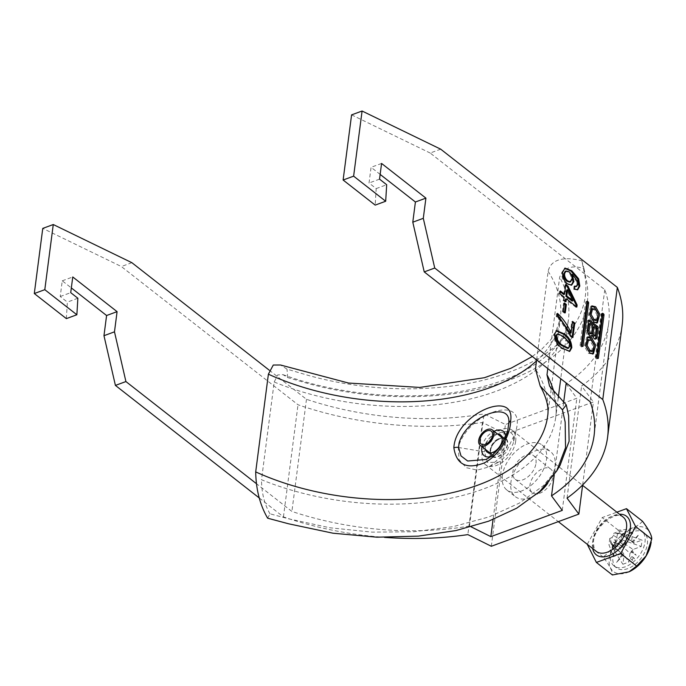 <?xml version="1.0" encoding="UTF-8"?>
<svg xmlns="http://www.w3.org/2000/svg" width="686" height="686" viewBox="0 0 686 686"><rect width="100%" height="100%" fill="white"/><g stroke="black" fill="none" stroke-linecap="round" stroke-linejoin="round"><path stroke-width="0.51" stroke-dasharray="3.43 2.57" d="M587.345 337.186L586.684 337.341L584.292 345.993L588.417 353.376L592.721 353.976M591.443 351.515L592.961 345.744L590.054 340.788L587.353 340.11M591.375 309.129L594.076 309.806L596.983 314.754L595.474 320.534M596.743 322.986L592.438 322.394L588.314 315.011L590.706 306.359L591.366 306.205M502.384 475.604A28.572 17.313 -52 0 0 506.834 490.001A28.572 17.313 -52 0 0 530.175 486.057A28.572 17.313 -52 0 0 546.502 459.388A28.572 17.313 -52 0 0 542.051 444.991A28.572 17.313 -52 0 0 518.702 448.936A28.572 17.313 -52 0 0 502.384 475.604M547.694 483.381A28.572 17.313 -52 0 0 555.025 466.06A28.572 17.313 -52 0 0 550.575 451.662A28.572 17.313 -52 0 0 527.234 455.607A28.572 17.313 -52 0 0 510.907 482.275A28.572 17.313 -52 0 0 515.358 496.673A28.572 17.313 -52 0 0 536.915 494.031M553.045 476.599A14.972 9.064 -52 0 0 550.721 469.053A14.972 9.064 -52 0 0 538.493 471.119A14.972 9.064 -52 0 0 529.944 485.088A14.972 9.064 -52 0 0 532.267 492.634A14.972 9.064 -52 0 0 544.495 490.567A14.972 9.064 -52 0 0 553.045 476.599M535.998 463.256A14.972 9.064 -52 0 0 533.665 455.71A14.972 9.064 -52 0 0 521.437 457.776A14.972 9.064 -52 0 0 512.888 471.745A14.972 9.064 -52 0 0 515.22 479.291A14.972 9.064 -52 0 0 527.448 477.224A14.972 9.064 -52 0 0 535.998 463.256M491.313 546.27L505.874 434.135L482.412 422.473A231.328 128.685 7.4 0 1 298.016 404.766L121.362 266.545L42.764 228.395M582.646 484.951L593.424 401.962L505.874 434.135M259.351 498.045L283.447 516.901A231.328 128.685 -172.6 0 0 384.554 537.37M255.989 483.338L291.902 511.439A217.719 121.113 -172.6 0 0 469.481 526.016L471.111 526.831M440.686 149.171L430.182 153.029L604.786 289.646A217.719 121.113 7.4 0 1 608.662 323.329A217.719 121.113 7.4 0 1 566.653 383.345M622.159 325.078A231.328 128.685 7.4 0 1 581.608 386.012L593.424 401.962M131.866 262.687L121.362 266.545M269.289 370.217L306.471 399.303A217.719 121.113 -172.6 0 0 484.042 413.881L505.411 424.505L493.071 519.491M566.079 383.731L576.84 398.249L505.411 424.505M283.447 516.901L298.016 404.766M66.362 318.621L67.357 302.106L60.214 296.524L62.255 280.823L71.335 287.923M351.584 114.879L430.182 153.029M604.786 289.646L590.217 401.782M380.155 174.407L371.075 167.307L369.034 183.008L376.177 188.59L375.182 205.105M306.471 399.303L291.902 511.439M562.271 510.384L576.84 398.249M567.039 498.147L581.608 386.012M482.412 422.473L467.852 534.608M563.6 402.828L554.237 474.866M469.481 526.016L484.042 413.881M569.329 351.446L561.388 348.471C556.56 345.452 553.988 340.805 553.688 334.528L556.475 330.626M556.62 330.566L556.183 330.781M561.388 348.471L562.228 348.162M553.688 334.528L554.528 334.219M567.734 348.462L569.003 346.473L568.222 342.58L562.889 336.972L556.972 334.091M568.222 342.58L569.063 342.271M562.889 336.972L563.729 336.663M569.003 346.473L569.843 346.164M570.238 333.225L571.73 321.725L572.57 321.417M571.73 321.725L572.458 322.291M572.167 336.929L572.055 337.812L572.896 337.503M572.055 337.812L570.28 336.423L571.121 336.114M570.28 336.423L560.771 321.211L561.611 320.902M560.771 321.211L556.26 316.589L557.101 316.28M556.26 316.589L556.638 313.708L557.478 313.399M556.638 313.708L557.358 314.325M564.527 312.267L564.415 313.15L562.451 311.607L563.292 311.298M562.451 311.607L563.532 303.272L564.372 302.963M563.532 303.272L564.261 303.838M564.415 313.15L565.255 312.842M565.255 301.12L565.144 301.994L562.957 300.288L563.326 297.407L559.176 294.157L560.016 293.848M559.176 294.157L559.553 291.284L560.393 290.975M559.553 291.284L560.273 291.85M563.703 294.534L564.972 284.759L565.813 284.45M564.972 284.759L565.701 285.325M576.12 306.453L576.008 307.337L576.849 307.028M576.008 307.337L565.513 299.122M565.144 301.994L565.984 301.686M562.957 300.288L563.798 299.979M563.326 297.407L564.166 297.098M572.03 301.051L566.696 290.024M577.278 289.844L573.762 289.415L574.602 289.106M573.762 289.415L573.916 286.371L574.757 286.062M573.916 286.371L574.722 286.679M575.803 286.705L577.029 284.639L577.869 284.33M577.029 284.639L576.84 281.792L577.681 281.483M576.84 281.792L571.515 274.674M571.224 285.205L566.662 284.175L567.502 283.867M566.662 284.175C563.163 281.209 561.525 277.324 561.748 272.522L562.589 272.213M561.748 272.522L564.664 268.277M569.723 282.135L571.189 279.545C571.395 276.535 570.426 274.066 568.274 272.136L565.247 271.313M571.189 279.545L572.03 279.236M568.274 272.136L569.114 271.827M62.255 280.823L72.759 276.964M60.214 296.524L70.718 292.656M77.861 298.247L67.357 302.106M376.177 188.59L386.681 184.731M379.538 179.14L369.034 183.008M381.579 163.448L371.075 167.307M581.874 345.881L581.797 346.516A0.832 0.472 -110.2 0 1 581.188 346.79L582.448 346.327M586.856 302.277L586.29 301.831A0.832 0.472 -110.2 0 0 585.681 302.114L580.09 345.187A0.832 0.472 69.8 0 0 580.519 346.276L581.188 346.79M602.205 314.291L601.639 313.845A0.832 0.472 -110.2 0 0 601.03 314.119L595.431 357.192A0.832 0.472 69.8 0 0 595.868 358.281L597.129 357.818M597.223 357.895L597.137 358.529A0.832 0.472 -110.2 0 1 596.528 358.804L595.868 358.281M592.841 327.093L595.062 328.826L594.205 335.42A1.766 1.003 -110.2 0 1 593.707 336.209M595.062 328.826L596.323 328.362M589.909 333.953A2.084 1.183 69.8 0 0 590.5 333.019L591.409 325.97L592.67 325.507M591.409 325.97L588.802 323.929M588.597 320.842L588.339 320.636A1.321 0.755 -110.2 0 0 587.739 320.491A1.321 0.755 -110.2 0 0 587.37 321.082L586.161 330.386A4.288 2.435 69.8 0 0 587.345 334.871A4.288 2.435 69.8 0 0 590.329 336.509A4.288 2.435 69.8 0 0 590.903 336.123M591.16 335.754A3.662 2.084 69.8 0 0 594.651 339.433A3.662 2.084 69.8 0 0 595.216 339.021M632.321 559.639A1.363 0.823 128 0 1 633.101 558.37A1.363 0.823 128 0 1 634.207 558.181A1.363 0.823 128 0 1 634.421 558.867A1.363 0.823 128 0 1 633.641 560.136A1.363 0.823 128 0 1 632.535 560.325A1.363 0.823 128 0 1 632.321 559.639M630.614 558.31A1.363 0.823 128 0 1 631.394 557.032A1.363 0.823 128 0 1 632.501 556.852A1.363 0.823 128 0 1 632.715 557.538A1.363 0.823 128 0 1 631.935 558.807A1.363 0.823 128 0 1 630.828 558.996A1.363 0.823 128 0 1 630.614 558.31M515.666 441.304A21.772 13.188 128 0 1 503.232 461.627A21.772 13.188 128 0 1 485.448 464.628A21.772 13.188 128 0 1 482.052 453.66A21.772 13.188 128 0 1 494.495 433.346A21.772 13.188 128 0 1 512.279 430.336A21.772 13.188 128 0 1 515.666 441.304M629.045 571.815A27.071 16.395 128 0 1 609.271 557.915A27.071 16.395 128 0 1 633.067 527.92A27.071 16.395 128 0 1 651.065 542.549A27.071 16.395 128 0 1 650.817 544.101M642.482 521.206C637.843 526.874 629.757 529.841 618.223 530.124C616.697 541.7 611.68 550.661 603.183 557.015C609.665 565.641 612.744 571.627 612.401 574.979M614.33 550.275L609.794 538.407L611.955 537.618L622.545 547.257L614.33 550.275L613.507 556.646L608.962 544.778L611.123 543.981A6.971 4.219 128 0 1 610.634 541.134A6.971 4.219 128 0 1 611.955 537.618A6.971 4.219 128 0 1 613.653 535.474A6.971 4.219 128 0 1 619.621 533.279A6.971 4.219 128 0 1 620.127 533.537A6.971 4.219 128 0 1 620.907 534.325A6.971 4.219 128 0 1 621.396 537.181A6.971 4.219 128 0 1 620.084 540.697L622.245 539.899L623.068 533.528L620.907 534.325L633.855 543.098L642.062 540.079L623.068 533.528M612.941 556.56A22.312 13.514 128 0 1 625.692 535.732A22.312 13.514 128 0 1 643.922 532.653A22.312 13.514 128 0 1 647.395 543.895A22.312 13.514 128 0 1 634.653 564.724A22.312 13.514 128 0 1 616.422 567.802A22.312 13.514 128 0 1 612.941 556.56M610.557 554.691A22.312 13.514 128 0 1 623.3 533.871A22.312 13.514 128 0 1 641.539 530.784A22.312 13.514 128 0 1 645.012 542.026A22.312 13.514 128 0 1 632.26 562.854A22.312 13.514 128 0 1 614.03 565.933A22.312 13.514 128 0 1 610.557 554.691M619.921 530.973L619.621 533.279L631.549 541.228L632.689 532.465L619.921 530.973L613.953 533.168L613.653 535.474L625.581 543.423L626.721 534.66L613.953 533.168M618.077 545.147L618.378 542.84L629.98 553.302L628.848 562.066L618.077 545.147L612.109 547.334L612.409 545.027A6.971 4.219 128 0 1 611.552 544.495A6.971 4.219 128 0 1 611.123 543.981L621.713 553.628L613.507 556.646M622.245 539.899L641.239 546.45L633.024 549.469L620.084 540.697A6.971 4.219 128 0 1 618.378 542.84A6.971 4.219 128 0 1 612.409 545.027L624.02 555.497L622.879 564.261L612.109 547.334M613.738 545.902L615.042 543.578L618.395 544.478L617.091 546.811L613.738 545.902L612.041 544.573L613.335 542.24L615.042 543.578M633.024 549.469A8.283 5.016 128 0 1 632.166 550.875L636.231 555.223L631.154 552.153A8.283 5.016 128 0 1 629.98 553.302M641.239 546.45L642.062 540.079M631.549 541.228A8.283 5.016 128 0 1 632.518 541.597L638.949 534.291L633.289 542.214A8.283 5.016 128 0 1 633.855 543.098M632.689 532.465L626.721 534.66M622.545 547.257A8.283 5.016 128 0 1 623.403 545.85L619.338 541.503L624.414 544.573A8.283 5.016 128 0 1 625.581 543.423M624.02 555.497A8.283 5.016 128 0 1 623.042 555.128L616.62 562.434L622.279 554.502A8.283 5.016 128 0 1 621.713 553.628M622.879 564.261L628.848 562.066M609.794 538.407L608.962 544.778M633.289 542.214L632.381 541.52L638.949 534.291M631.154 552.153L631.137 551.107L632.166 550.875M616.62 562.434L622.159 554.408L623.042 555.128M624.414 544.573L623.403 544.821L623.403 545.85M587.25 544.29L602.197 517.587L616.877 512.185M603.183 557.015L587.156 544.47M618.223 530.124L602.197 517.587M623.403 544.821L619.338 541.503M631.137 551.107L636.231 555.223M613.335 542.24L616.688 543.149L615.385 545.473L612.041 544.573M615.385 545.473L617.091 546.811M616.688 543.149L618.395 544.478M516.266 429.367C525.836 393.061 467.56 412.578 458.274 447.461L459.037 459.671L466.257 467.68L477.182 470.116L489.341 466.84L505.856 452.64L515.761 432.026L516.266 429.367L513.102 443.765L507.829 454.492L498.696 462.192L487.463 462.424L484.488 451.834C487.454 431.674 517.819 422.507 513.231 443.13M505.796 436.459A15.512 9.398 128 0 1 505.599 439.846A15.512 9.398 128 0 1 505.462 440.523A15.512 9.398 128 0 1 493.62 455.598A15.512 9.398 128 0 1 490.216 456.799M507.786 430.276L499.494 447.624L485.757 459.5L493.62 455.598M500.025 438.517A10.882 6.594 128 0 1 505.573 438.911A10.882 6.594 128 0 1 506.199 448.009A10.882 6.594 128 0 1 497.693 456.456A10.882 6.594 128 0 1 492.154 456.053A10.882 6.594 128 0 1 491.519 446.955A10.882 6.594 128 0 1 500.025 438.517M485.448 449.424A10.882 6.594 128 0 1 494.906 434.512A10.882 6.594 128 0 1 497.522 433.989M547.788 368.579L559.673 277.093C564.021 267.54 572.124 264.727 583.975 268.663L581.822 260.766L584.446 273.594C593.742 318.098 557.735 354.902 507.751 372.704C458.771 391.234 381.836 395.942 307.834 375.276L287.014 369.137L280.523 365.003M583.975 268.663L586.29 280.008C595.139 320.954 564.818 360.159 508.6 380.378C453.266 401.087 374.247 402.21 306.162 382.977L287.683 377.574L282.984 374.633L277.667 374.942L274.203 382.025L261.512 479.737A198.666 110.515 -172.6 0 0 555.729 417.234A198.666 110.515 -172.6 0 0 554.262 393.395M536.641 359.858L548.14 271.356C551.493 256.761 568.66 257.387 581.822 260.766M267.651 518.196L269.984 513.814L288.523 518.788L329.76 527.748L372.181 532.139L413.821 531.753L453.257 526.625L488.912 516.952L519.251 503.172L543.363 485.688L560.042 465.374M269.984 513.814C264.376 504.081 261.555 492.728 261.512 479.737M287.683 377.574L287.014 369.137M481.966 446.706A15.512 9.398 128 0 1 494.049 431.271M581.797 346.516L582.397 346.293M580.519 346.276L581.779 345.813M580.09 345.187L581.351 344.715M585.681 302.114L586.942 301.651M586.29 301.831L586.95 301.591M595.431 357.192L596.691 356.729M601.03 314.119L602.291 313.656M601.639 313.845L602.299 313.605M597.137 358.529L597.746 358.306M596.528 358.804L597.789 358.341M594.205 335.42L595.465 334.957M590.5 333.019L591.761 332.556M586.161 330.386L587.422 329.923M587.37 321.082L588.631 320.619M490.036 450.728A11.43 6.92 128 0 1 500.085 438.062A11.43 6.92 128 0 1 507.683 444.236A11.43 6.92 128 0 1 497.642 456.902A11.43 6.92 128 0 1 490.036 450.728M505.402 443.902A9.801 5.934 -52 0 0 503.876 438.963A9.801 5.934 -52 0 0 495.875 440.318A9.801 5.934 -52 0 0 490.276 449.467A9.801 5.934 -52 0 0 491.802 454.398A9.801 5.934 -52 0 0 499.802 453.043A9.801 5.934 -52 0 0 505.402 443.902M623.12 517.072A21.772 13.188 -52 0 0 605.335 520.074A21.772 13.188 -52 0 0 592.901 540.397A21.772 13.188 -52 0 0 596.288 551.364C594.625 551.398 593.699 548.123 593.501 541.52C594.419 525.862 617.477 509.835 623.12 517.072M592.644 548.508A24.49 14.835 128 0 1 592.507 542.497A24.49 14.835 128 0 1 619.475 514.217M458.274 447.461L484.488 451.834M274.203 382.025A198.666 110.515 -172.6 0 0 568.42 319.522A198.666 110.515 -172.6 0 0 559.673 277.093M536.503 360.905A190.502 105.978 -172.6 0 0 560.325 318.476A190.502 105.978 -172.6 0 0 548.14 271.356M532.327 356.488L541.846 349.123L550.798 339.724L555.497 332.701L560.325 318.476L547.634 416.179A190.502 105.978 -172.6 0 0 535.449 369.068M593.373 353.813L592.112 354.285M590.706 306.359L591.967 305.896M506.834 490.001L515.358 496.673M533.665 455.71L550.721 469.053M608.662 323.329L594.102 435.464M515.22 479.291L532.267 492.634M542.051 444.991L550.575 451.662M569.766 351.335L568.926 351.644M577.706 289.741L576.866 290.049M571.661 285.084L570.821 285.393M565.075 268.089L564.235 268.398M596.134 323.295L597.395 322.832M587.945 336.877L586.684 337.341M581.557 346.893L582.817 346.421M585.913 301.737L587.173 301.274M601.262 313.751L602.522 313.288M596.906 358.898L598.166 358.435M590.329 336.509L591.589 336.046M587.739 320.491L589 320.028M594.651 339.433L595.911 338.97M632.501 556.852L634.207 558.181M489.976 452.966L491.802 454.398L490.636 450.136C492.119 440.412 504.279 436.022 503.876 438.963L502.049 437.539M485.448 464.628L558.31 521.643M641.539 530.784L643.922 532.653M614.03 565.933L616.422 567.802M620.127 533.537L632.483 541.563M611.552 544.495L622.202 554.46M512.279 430.336L582.594 485.354M485.945 444.099L491.356 441.613L492.471 435.764M630.828 558.996L632.535 560.325M505.462 440.523L507.786 430.268M500.454 434.907L505.573 438.911M282.984 374.633C341.92 396.337 415.999 401.842 472.774 389.022C532.43 376.425 566.687 345.161 568.42 319.522L560.736 378.706M558.241 397.914L555.729 417.234C557.126 407.793 555.068 397.417 549.546 386.098M487.034 452.057L492.154 456.053M489.341 466.84L498.696 462.192M515.761 432.026L513.102 443.765"/><path stroke-width="1.03" d="M589.677 352.913L593.373 353.813L595.765 345.161L591.641 337.778L587.945 336.877L585.552 345.53L589.677 352.913M592.721 353.976L594.359 344.989L590.38 338.241L587.345 337.186M588.614 339.647L587.353 340.11L585.835 345.881L588.742 350.838L591.443 351.515L592.704 351.052L594.222 345.272L591.315 340.325L588.614 339.647L587.096 345.418L590.003 350.375L592.704 351.052M595.337 309.343L598.243 314.291L596.734 320.07L594.033 319.384L591.118 314.437L592.635 308.666L595.337 309.343M596.734 320.07L595.474 320.534L592.773 319.848L589.857 314.9L591.375 309.129L592.635 308.666M591.366 306.205L594.402 307.259L598.389 314.008L596.743 322.986M593.699 321.931L589.574 314.548L591.967 305.896L595.662 306.796L599.796 314.179L597.395 322.832L593.699 321.931M536.915 494.031A28.572 17.313 -52 0 0 547.694 483.381M384.554 537.37A231.328 128.685 -172.6 0 0 467.852 534.608L491.313 546.27L578.864 514.088L582.646 484.951M596.691 356.729A0.832 0.472 69.8 0 0 597.129 357.818L597.789 358.341A0.832 0.472 -110.2 0 0 598.398 358.066L603.997 314.994A0.832 0.472 69.8 0 0 603.56 313.905L602.9 313.382A0.832 0.472 -110.2 0 0 602.291 313.656L596.691 356.729M579.816 286.062L577.706 289.741L574.602 289.106L574.757 286.062L576.643 286.396L577.869 284.33L577.681 281.483L572.356 274.366L573.89 281.577L571.661 285.084L567.502 283.867C564.003 280.9 562.366 277.015 562.589 272.213L565.075 268.089L571.807 270.773L578.624 278.799L579.816 286.062L578.975 286.371L577.278 289.844M563.292 311.298L564.372 302.963L566.336 304.498L565.255 312.842L563.292 311.298M556.475 330.626L564.098 333.782C568.926 336.8 571.498 341.448 571.807 347.733L569.766 351.335L562.228 348.162C557.401 345.144 554.828 340.496 554.528 334.219L556.62 330.566M571.078 332.916L572.57 321.417L574.757 323.123L572.896 337.503L571.121 336.114L561.611 320.902L557.101 316.28L557.478 313.399C562.949 318.313 567.485 324.821 571.078 332.916L570.238 333.225L557.358 314.325M560.016 293.848L560.393 290.975L564.544 294.225L565.813 284.45L567.999 286.165L577.115 305.013L576.849 307.028L566.353 298.813L565.984 301.686L563.798 299.979L564.166 297.098L560.016 293.848M362.088 111.021L440.686 149.171L617.34 287.391L602.771 399.526L434.735 268.037L423.296 218.32L425.912 198.134L381.579 163.448L379.538 179.14L386.681 184.731L385.686 201.247L353.624 176.156L362.088 111.021L351.584 114.879L343.12 180.024L353.624 176.156M588.648 302.98L583.057 346.053A0.832 0.472 -110.2 0 1 582.448 346.327L581.779 345.813A0.832 0.472 69.8 0 1 581.351 344.715L586.942 301.651A0.832 0.472 -110.2 0 1 587.55 301.368L588.219 301.891A0.832 0.472 69.8 0 1 588.648 302.98L587.388 303.444L581.874 345.881M592.421 335.291A3.662 2.084 69.8 0 0 595.911 338.97A3.662 2.084 69.8 0 0 596.94 337.332L598.149 328.062A1.321 0.755 -110.2 0 0 597.463 326.33L589.6 320.173A1.321 0.755 -110.2 0 0 589 320.028A1.321 0.755 -110.2 0 0 588.631 320.619L587.422 329.923A4.288 2.435 69.8 0 0 588.605 334.408A4.288 2.435 69.8 0 0 591.589 336.046A4.288 2.435 69.8 0 0 592.421 335.291L591.16 335.754A4.288 2.435 69.8 0 1 590.903 336.123M71.335 287.923L106.587 315.517L103.972 335.703L115.411 385.412L125.915 381.553L255.989 483.338M115.411 385.412L259.351 498.045M578.864 514.088L567.039 498.147A231.328 128.685 -172.6 0 0 607.599 437.214A231.328 128.685 -172.6 0 0 602.771 399.526M554.237 474.866L551.51 495.867A217.719 121.113 7.4 0 0 594.102 435.464A217.719 121.113 7.4 0 0 590.217 401.782L424.231 271.896L434.735 268.037M551.51 495.867L562.271 510.384L490.842 536.641L471.111 526.831M617.34 287.391A231.328 128.685 7.4 0 1 622.159 325.078L607.599 437.214M106.587 315.517L117.092 311.65L72.759 276.964L70.718 292.656L77.861 298.247L76.866 314.763L44.804 289.681L53.268 224.536L131.866 262.687L269.289 370.217M566.653 383.345A217.719 121.113 7.4 0 1 566.079 383.731L563.6 402.828M53.268 224.536L42.764 228.395L34.3 293.539L66.362 318.621L76.866 314.763M424.231 271.896L412.792 222.187L415.407 202.001L380.155 174.407M385.686 201.247L375.182 205.105L343.12 180.024M117.092 311.65L114.476 331.835L125.915 381.553M493.071 519.491L490.842 536.641M555.986 330.806L563.257 334.091L564.098 333.782M563.257 334.091C568.085 337.109 570.658 341.757 570.966 348.042L571.807 347.733M570.966 348.042L569.329 351.446M557.812 333.782L555.66 336.071C556.295 340.513 558.335 343.695 561.765 345.598L567.734 348.462L568.574 348.154L569.843 346.164L569.063 342.271L563.729 336.663L557.812 333.782L556.5 335.763C557.135 340.205 559.176 343.386 562.606 345.29L568.574 348.154M561.765 345.598L562.606 345.29M555.66 336.071L556.5 335.763M572.458 322.291L573.916 323.432L574.757 323.123M573.916 323.432L572.167 336.929M564.261 303.838L565.496 304.807L566.336 304.498M565.496 304.807L564.527 312.267M560.273 291.85L563.703 294.534L564.544 294.225M565.701 285.325L567.159 286.474L567.999 286.165M567.159 286.474L576.274 305.321L577.115 305.013M576.274 305.321L576.12 306.453M565.255 301.12L565.513 299.122L566.353 298.813M567.536 289.706L566.696 290.024L565.89 296.249L572.03 301.051L572.87 300.742L567.536 289.706L566.73 295.94L572.87 300.742M565.89 296.249L566.73 295.94M574.722 286.679L576.643 286.396M573.89 281.577L573.05 281.886L571.515 274.674L572.356 274.366M573.05 281.886L571.224 285.205M564.664 268.277L570.966 271.081L571.807 270.773M570.966 271.081L577.784 279.108L578.624 278.799M577.784 279.108L578.975 286.371M566.087 271.004L565.247 271.313L563.738 273.843C563.609 276.955 564.681 279.425 566.962 281.251L569.723 282.135L570.563 281.826L572.03 279.236C572.235 276.226 571.267 273.757 569.114 271.827L566.087 271.004L564.578 273.534C564.449 276.647 565.521 279.116 567.802 280.943L570.563 281.826M566.962 281.251L567.802 280.943M563.738 273.843L564.578 273.534M114.476 331.835L103.972 335.703M44.804 289.681L34.3 293.539M425.912 198.134L415.407 202.001M412.792 222.187L423.296 218.32M586.856 302.277L588.219 301.891M587.388 303.444A0.832 0.472 69.8 0 0 586.959 302.355M597.223 357.895L602.737 315.457A0.832 0.472 69.8 0 0 602.299 314.368L602.205 314.291M596.323 328.362L595.465 334.957A1.766 1.003 -110.2 0 1 594.968 335.746A1.766 1.003 -110.2 0 1 593.742 335.077A1.766 1.003 -110.2 0 1 593.253 333.216L594.102 326.63L596.323 328.362M592.344 335.325A1.766 1.003 -110.2 0 1 591.992 333.679L592.841 327.093L594.102 326.63M589.145 330.515A2.084 1.183 69.8 0 0 589.72 332.693A2.084 1.183 69.8 0 0 591.169 333.49A2.084 1.183 69.8 0 0 591.761 332.556L592.67 325.507L590.063 323.466L589.145 330.515L587.885 330.978A2.084 1.183 69.8 0 0 588.459 333.156A2.084 1.183 69.8 0 0 589.909 333.953L591.169 333.49M587.885 330.978L588.802 323.929L590.063 323.466M595.216 339.021A3.662 2.084 69.8 0 0 595.68 337.795L596.889 328.525A1.321 0.755 -110.2 0 0 596.203 326.793L588.597 320.842M594.968 335.746L593.707 336.209A1.766 1.003 -110.2 0 1 592.481 335.54M492.548 435.293A8.163 4.948 -52 0 0 487.111 430.885A8.163 4.948 -52 0 0 479.943 439.923A8.163 4.948 -52 0 0 485.945 444.099A8.163 4.948 -52 0 0 492.471 435.764A8.163 4.948 -52 0 0 492.548 435.293M478.682 440.386A9.801 5.934 -52 0 0 480.209 445.325A9.801 5.934 -52 0 0 488.209 443.971A9.801 5.934 -52 0 0 493.809 434.83A9.801 5.934 -52 0 0 492.282 429.89A9.801 5.934 -52 0 0 484.273 431.245A9.801 5.934 -52 0 0 478.682 440.386M651.203 542.069L650.817 544.101A27.071 16.395 128 0 1 629.191 571.747A27.071 16.395 128 0 1 629.045 571.815M596.374 562.434L612.401 574.979L629.019 571.824L636.659 566.061L646.135 555.849L651.7 539.179C652.094 535.929 649.025 529.944 642.482 521.206L626.455 508.669L635.673 526.634L620.624 553.516L596.374 562.434L587.25 544.29M616.877 512.185L626.455 508.669M651.7 539.179L635.673 526.634M636.659 566.061L620.624 553.516M458.565 447.341L459.054 443.105C466.617 416.351 511.85 399.346 508.738 423.425L507.786 430.276C507.777 433.038 505.05 438.74 499.622 447.358C493.946 454.158 489.324 458.205 485.757 459.5L467.663 461.018L460.992 455.916L458.565 447.341A8.438 5.008 -178 0 0 453.858 447.795C456.43 464.516 466.411 469.618 483.802 463.11C498.293 456.61 510.607 435.404 510.676 420.715C515.409 388.55 455.521 414.01 453.858 447.795M490.216 456.799A15.512 9.398 128 0 1 481.889 447.118A15.512 9.398 128 0 1 481.966 446.706M497.522 433.989A10.882 6.594 128 0 1 500.454 434.907A10.882 6.594 128 0 1 501.089 444.005A10.882 6.594 128 0 1 492.582 452.451A10.882 6.594 128 0 1 487.034 452.057A10.882 6.594 128 0 1 485.448 449.424M532.327 356.488L511.044 368.211L484.419 377.712L419.832 387.427L348.497 383.037L280.523 365.003L273.268 365.038L268.389 374.187L255.698 471.899C256.015 489.607 259.994 505.042 267.651 518.196L288.549 523.778L333.01 533.211L376.957 537.198L418.469 536.118L456.053 530.535L488.664 521.18L516.644 508.223L539.848 491.425L556.655 471.05L560.042 465.374L569.097 441.287L568.651 415.81L566.276 404.903L549.546 386.098L546.982 374.805L547.788 368.579M566.276 404.903L562.46 409.834L540.182 385.961L535.449 369.068L536.641 359.858M556.655 471.05L565.53 447.684L565.161 422.096L562.46 409.834M494.049 431.271A15.512 9.398 128 0 1 505.796 436.459M582.397 346.293L583.057 346.053M586.95 301.591L587.55 301.368M602.299 313.605L602.9 313.382M602.299 314.368L603.56 313.905M602.737 315.457L603.997 314.994M597.746 358.306L598.398 358.066M591.992 333.679L593.253 333.216M588.648 320.525L589.6 320.173M596.203 326.793L597.463 326.33M596.889 328.525L598.149 328.062M595.68 337.795L596.94 337.332M558.31 521.643L596.288 551.364A21.772 13.188 -52 0 0 614.073 548.363A21.772 13.188 -52 0 0 626.515 528.04A21.772 13.188 -52 0 0 623.12 517.072L582.594 485.354M619.475 514.217A24.49 14.835 128 0 1 630.323 528.606A24.49 14.835 128 0 1 611.843 554.365A24.49 14.835 128 0 1 592.644 548.508M508.738 423.425A8.438 5.291 2.7 0 1 510.676 420.715M554.262 393.395A198.666 110.515 -172.6 0 0 546.982 374.805M268.389 374.187A190.502 105.978 -172.6 0 0 536.503 360.905M255.698 471.899A190.502 105.978 -172.6 0 0 547.634 416.179C549.1 407.69 546.613 397.614 540.182 385.961M480.209 445.325L489.976 452.966M492.282 429.89L502.049 437.539M560.736 378.706L558.241 397.914"/></g></svg>
